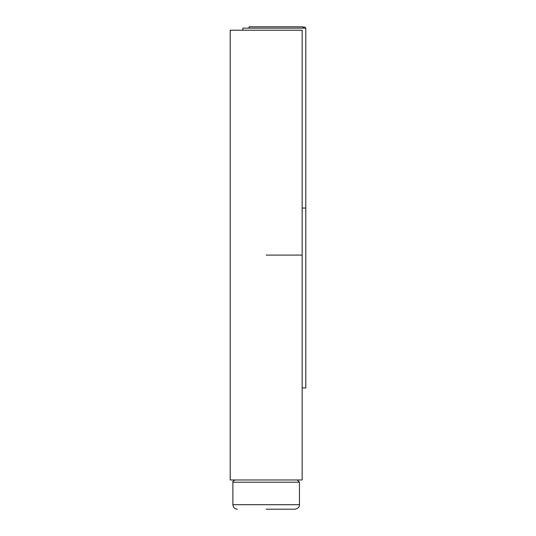 <?xml version="1.0" encoding="UTF-8"?>
<svg xmlns="http://www.w3.org/2000/svg" width="536" height="536" viewBox="0 0 536 536"><rect width="100%" height="100%" fill="white"/><g stroke="black" fill="none" stroke-linecap="round" stroke-linejoin="round"><path stroke-width="0.8" d="M303.007 27.175L305.239 27.175L305.239 28.14M249.032 28.14L249.032 26.8L303.007 26.8L303.007 28.14M242.841 30.21L242.841 28.14L305.808 28.14L305.808 208.042L302.157 208.042L305.808 208.042L305.808 387.943L302.157 387.943M266.171 255.089L302.157 255.089L266.171 255.089M266.171 30.21L302.157 30.21L302.157 479.968L230.192 479.968L230.192 30.21L266.171 30.21M266.171 509.2L294.961 509.2C298.05 508.543 299.55 507.043 299.457 504.704L232.892 504.704C233.16 507.431 234.654 508.932 237.388 509.2M232.892 504.704L232.892 482.212L299.457 482.212L299.457 504.704M232.892 482.212C232.403 481.743 233.153 480.993 235.137 479.968M299.457 482.212L297.205 479.968"/></g></svg>
